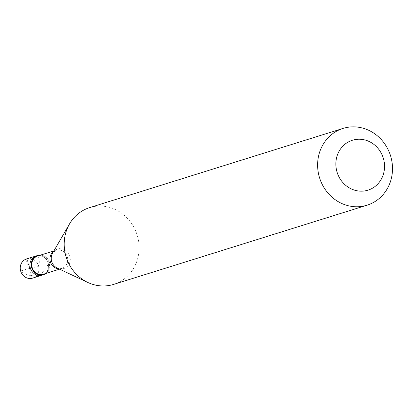 <?xml version="1.0" encoding="UTF-8"?>
<svg xmlns="http://www.w3.org/2000/svg" width="413" height="413" viewBox="0 0 413 413"><rect width="100%" height="100%" fill="white"/><g stroke="black" fill="none" stroke-linecap="round" stroke-linejoin="round"><path stroke-width="0.31" stroke-dasharray="2.06 1.55" d="M32.612 278.114A10.057 9.293 72.6 0 0 38.574 266.065L39.25 262.993L39.261 259.509L38.533 257.041L37.211 255.719M42.255 275.099A10.057 9.293 72.6 0 0 48.218 263.05A10.057 9.293 -107.4 0 0 36.256 255.905A10.057 9.293 -107.4 0 1 48.218 263.05A10.057 9.293 72.6 0 1 42.255 275.099M26.613 258.915A10.057 9.293 -107.4 0 1 38.574 266.065L29.638 268.61M46.251 273.323A10.057 9.293 72.6 0 0 49.596 262.622A10.057 9.293 -107.4 0 0 40.551 255.089M43.484 274.191A9.556 8.828 72.6 0 0 49.147 262.74A9.556 8.828 -107.4 0 0 37.784 255.952M113.627 284.402A40.226 37.165 72.6 0 0 137.483 236.2A40.226 37.165 -107.4 0 0 89.631 207.615M29.586 268.419L20.65 270.969L22.447 272.322L26.845 274.557L30.701 275.641L36.287 276.054L40.577 275.512M29.524 268.543L32.317 278.202L37.655 275.967L42.24 272.652L45.776 268.61L48.099 264.263M29.7 268.491L26.907 258.832L26.329 259.307L26.122 260.433L26.984 263.38L29.684 266.968M58.945 268.863A9.556 8.828 72.6 0 0 61.702 268.496A9.556 8.828 72.6 0 0 67.365 257.051A9.556 8.828 -107.4 0 0 56.003 250.257L52.585 253.159A10.237 9.458 -107.4 0 1 61.935 248.755A10.237 9.458 -107.4 0 1 69.88 256.287A10.237 9.458 72.6 0 1 67.2 266.576A10.237 9.458 72.6 0 1 57.242 268.063L61.702 268.496L59.575 269.162M53.525 251.527A9.556 8.828 -107.4 0 1 56.003 250.257L53.876 250.923"/><path stroke-width="0.62" d="M43.633 274.671A10.057 9.293 72.6 0 1 31.672 267.526A10.057 9.293 -107.4 0 1 37.635 255.471L36.256 255.905A10.057 9.293 -107.4 0 0 30.294 267.954A10.057 9.293 72.6 0 0 42.255 275.099A10.057 9.293 72.6 0 1 30.294 267.954A10.057 9.293 -107.4 0 1 36.256 255.905L26.613 258.915A10.057 9.293 -107.4 0 0 20.65 270.969A10.057 9.293 72.6 0 0 32.612 278.114L43.633 274.671A10.057 9.293 72.6 0 0 46.251 273.323M53.876 250.923L37.784 255.952A9.556 8.828 -107.4 0 0 32.116 267.402A9.556 8.828 72.6 0 0 43.484 274.191L59.575 269.162M87.835 282.461L57.242 268.063A10.237 9.458 72.6 0 1 51.625 261.279A10.237 9.458 -107.4 0 1 52.585 253.159L69.534 223.903A40.226 37.165 -107.4 0 0 65.781 255.817A40.226 37.165 72.6 0 0 87.835 282.461A40.226 37.165 72.6 0 0 113.627 284.402L367.059 205.199A40.226 37.165 72.6 0 0 390.91 156.997A40.226 37.165 -107.4 0 0 343.058 128.412A40.226 37.165 -107.4 0 0 319.208 176.609A40.226 37.165 72.6 0 0 367.059 205.199M336.9 171.571A26.148 24.155 72.6 0 0 367.234 190.378A26.148 24.155 72.6 0 0 383.507 158.824A26.148 24.155 -107.4 0 0 353.172 140.017A26.148 24.155 -107.4 0 0 336.9 171.571M37.635 255.471A10.057 9.293 -107.4 0 1 40.551 255.089M69.534 223.903A40.226 37.165 -107.4 0 1 89.631 207.615L343.058 128.412M53.525 251.527A9.556 8.828 -107.4 0 0 50.34 261.708A9.556 8.828 72.6 0 0 58.945 268.863"/></g></svg>
